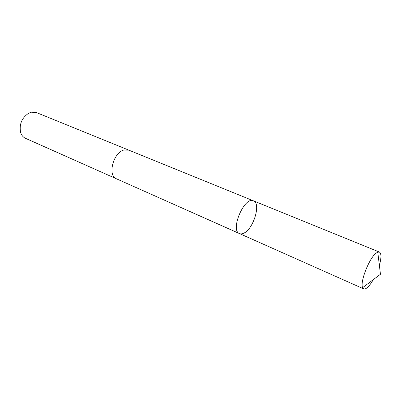 <?xml version="1.0" encoding="UTF-8"?>
<svg xmlns="http://www.w3.org/2000/svg" width="401" height="401" viewBox="0 0 401 401"><rect width="100%" height="100%" fill="white"/><g stroke="black" fill="none" stroke-linecap="round" stroke-linejoin="round"><path stroke-width="0.6" d="M128.821 150.144L123.864 150.009C113.222 152.646 107.353 175.723 116.41 178.786C107.353 175.723 113.222 152.651 123.864 150.014L128.641 150.074L253.462 200.841C244.435 196.039 229.798 230.405 239.512 233.588C240.856 234.159 242.41 233.958 244.184 232.986C253.778 228.309 261.126 203.217 253.462 200.841C244.435 196.039 229.798 230.405 239.512 233.588L363.707 288.875L362.639 287.642C359.732 282.384 369.191 258.109 376.123 253.146L377.757 252.144L379.386 252.054C381.461 253.392 381.456 257.813 379.366 265.322M373.261 279.667C371.221 283.206 369.256 285.818 367.376 287.497C365.872 288.805 364.644 289.266 363.707 288.875M239.512 233.588L25.458 138.295C23.108 137.207 21.479 135.202 20.581 132.29C19.153 124.17 21.865 117.809 28.707 113.207L31.403 112.205L36.416 112.561L128.641 150.069M253.462 200.841L379.386 252.054M362.639 287.642L380.464 274.264L377.757 252.144"/></g></svg>
